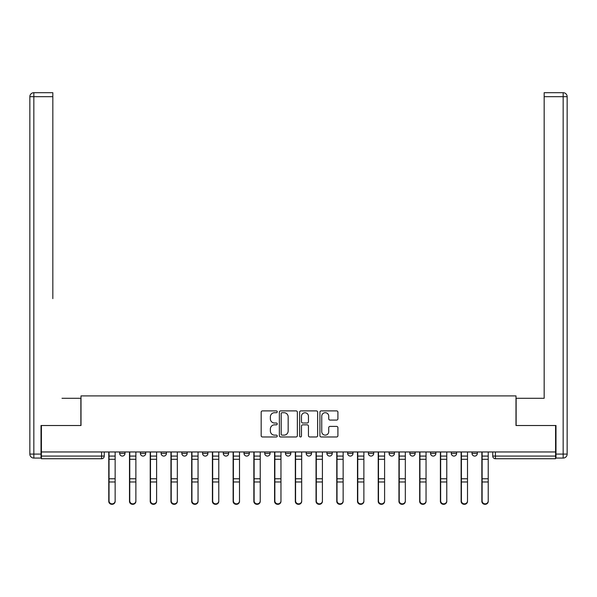 <?xml version="1.0" encoding="UTF-8"?>
<svg xmlns="http://www.w3.org/2000/svg" width="597" height="597" viewBox="0 0 597 597"><rect width="100%" height="100%" fill="white"/><g stroke="black" fill="none" stroke-linecap="round" stroke-linejoin="round"><path stroke-width="0.9" d="M277.239 411.796A0.91 0.91 0 0 0 276.329 410.885L262.471 410.885A1.306 1.306 0 0 0 261.173 412.184L261.173 435.661A1.306 1.306 0 0 0 262.471 436.967L276.329 436.967A0.91 0.91 0 0 0 277.239 436.056A0.91 0.91 0 0 0 276.329 435.138L274.538 435.138A4.172 4.172 0 0 1 270.366 430.967L270.366 429.012A4.172 4.172 0 0 1 274.538 424.84L276.329 424.84A0.91 0.91 0 0 0 277.239 423.922A0.91 0.91 0 0 0 276.329 423.012L274.538 423.012A4.172 4.172 0 0 1 270.366 418.84L270.366 416.885A4.172 4.172 0 0 1 274.538 412.706L276.329 412.706A0.91 0.91 0 0 0 277.239 411.796M326.932 451.959L326.932 453.421L332.245 453.421A2.657 2.657 0 0 1 329.589 456.078A2.657 2.657 0 0 1 326.932 453.421L326.932 451.959M306.209 451.959L306.209 453.421L311.522 453.421A2.657 2.657 0 0 1 308.865 456.078A2.657 2.657 0 0 1 306.209 453.421L306.209 451.959M202.57 453.421L202.57 451.959L202.57 453.421A2.657 2.657 0 0 0 205.226 456.078A2.657 2.657 0 0 1 202.57 453.421L207.89 453.421A2.657 2.657 0 0 1 205.226 456.078M161.123 451.959L161.123 453.421L166.436 453.421A2.657 2.657 0 0 1 163.779 456.078A2.657 2.657 0 0 1 161.123 453.421L161.123 451.959M140.392 453.421L140.392 451.959L140.392 453.421A2.657 2.657 0 0 0 143.049 456.078A2.657 2.657 0 0 1 140.392 453.421L145.705 453.421A2.657 2.657 0 0 1 143.049 456.078A2.657 2.657 0 0 0 145.705 453.421A2.657 2.657 0 0 1 143.049 456.078M119.669 453.421L119.669 451.959L119.669 453.421A2.657 2.657 0 0 0 122.325 456.078A2.657 2.657 0 0 1 119.669 453.421L124.982 453.421A2.657 2.657 0 0 1 122.325 456.078A2.657 2.657 0 0 0 124.982 453.421A2.657 2.657 0 0 1 122.325 456.078M336.611 420.079A1.306 1.306 0 0 0 337.917 418.773L337.917 412.184A1.306 1.306 0 0 0 336.611 410.885L321.223 410.885A1.306 1.306 0 0 0 319.917 412.184L319.917 435.661A1.306 1.306 0 0 0 321.223 436.967L336.611 436.967A1.306 1.306 0 0 0 337.917 435.661L337.917 427.706A1.306 1.306 0 0 0 336.611 426.4L330.029 426.4A1.306 1.306 0 0 0 328.723 427.706L328.723 431.653A3.485 3.485 0 0 1 325.238 435.138A3.485 3.485 0 0 1 321.746 431.653L321.746 416.199A3.485 3.485 0 0 1 325.238 412.706A3.485 3.485 0 0 1 328.723 416.199L328.723 418.773A1.306 1.306 0 0 0 330.029 420.079L336.611 420.079M41.409 451.959L41.409 425.519L81.005 425.519L81.005 395.893L515.995 395.893L515.995 425.519L555.591 425.519L555.591 451.959L41.409 451.959L41.409 456.078L104.251 456.078L104.251 451.959M297.358 412.184A1.306 1.306 0 0 0 296.052 410.885L280.665 410.885A1.306 1.306 0 0 0 279.359 412.184L279.359 435.661A1.306 1.306 0 0 0 280.665 436.967L296.052 436.967A1.306 1.306 0 0 0 297.358 435.661L297.358 412.184M300.948 410.885L316.335 410.885A1.306 1.306 0 0 1 317.641 412.184L317.641 435.661A1.306 1.306 0 0 1 316.335 436.967L309.746 436.967A1.306 1.306 0 0 1 308.448 435.661L308.448 426.139A1.306 1.306 0 0 0 307.142 424.84L302.769 424.84A1.306 1.306 0 0 0 301.47 426.139L301.47 436.056A0.91 0.91 0 0 1 300.552 436.967A0.91 0.91 0 0 1 299.642 436.056L299.642 412.184A1.306 1.306 0 0 1 300.948 410.885M492.749 451.959L492.749 456.078L555.591 456.078L555.591 458.735L495.406 458.735A2.657 2.657 0 0 1 492.749 456.078M555.591 451.959L555.591 456.078M104.251 456.078A2.657 2.657 0 0 1 101.594 458.735A2.657 2.657 0 0 0 104.251 456.078A2.657 2.657 0 0 1 101.594 458.735L41.409 458.735L41.409 456.078M477.331 451.959L477.331 453.421A2.657 2.657 0 0 1 474.675 456.078A2.657 2.657 0 0 1 472.018 453.421L477.331 453.421L477.331 451.959M472.018 451.959L472.018 453.421M456.608 451.959L456.608 453.421A2.657 2.657 0 0 1 453.951 456.078A2.657 2.657 0 0 1 451.295 453.421L456.608 453.421L456.608 451.959M451.295 451.959L451.295 453.421M435.877 451.959L435.877 453.421A2.657 2.657 0 0 1 433.221 456.078A2.657 2.657 0 0 1 430.564 453.421L435.877 453.421M430.564 451.959L430.564 453.421M415.154 451.959L415.154 453.421A2.657 2.657 0 0 1 412.497 456.078A2.657 2.657 0 0 1 409.841 453.421L415.154 453.421M409.841 451.959L409.841 453.421M394.43 451.959L394.43 453.421A2.657 2.657 0 0 1 391.774 456.078A2.657 2.657 0 0 1 389.11 453.421A2.657 2.657 0 0 0 391.774 456.078M389.11 451.959L389.11 453.421L394.43 453.421M373.7 451.959L373.7 453.421A2.657 2.657 0 0 1 371.043 456.078A2.657 2.657 0 0 1 368.386 453.421L373.7 453.421L373.7 451.959M368.386 451.959L368.386 453.421M352.976 451.959L352.976 453.421A2.657 2.657 0 0 1 350.32 456.078A2.657 2.657 0 0 1 347.663 453.421L352.976 453.421A2.657 2.657 0 0 1 350.32 456.078A2.657 2.657 0 0 0 352.976 453.421L352.976 451.959M347.663 451.959L347.663 453.421M332.245 451.959L332.245 453.421M311.522 451.959L311.522 453.421L311.522 451.959M290.791 451.959L290.791 453.421A2.657 2.657 0 0 1 288.135 456.078A2.657 2.657 0 0 1 285.478 453.421L290.791 453.421L290.791 451.959M285.478 451.959L285.478 453.421M270.068 451.959L270.068 453.421A2.657 2.657 0 0 1 267.411 456.078A2.657 2.657 0 0 1 264.755 453.421L270.068 453.421M264.755 451.959L264.755 453.421M249.337 451.959L249.337 453.421A2.657 2.657 0 0 1 246.68 456.078A2.657 2.657 0 0 1 244.024 453.421L249.337 453.421M244.024 451.959L244.024 453.421M228.614 451.959L228.614 453.421A2.657 2.657 0 0 1 225.957 456.078A2.657 2.657 0 0 1 223.3 453.421L228.614 453.421A2.657 2.657 0 0 1 225.957 456.078A2.657 2.657 0 0 0 228.614 453.421M223.3 451.959L223.3 453.421M207.89 451.959L207.89 453.421M187.16 451.959L187.16 453.421A2.657 2.657 0 0 1 184.503 456.078A2.657 2.657 0 0 1 181.846 453.421L187.16 453.421A2.657 2.657 0 0 1 184.503 456.078A2.657 2.657 0 0 0 187.16 453.421L187.16 451.959M181.846 451.959L181.846 453.421M166.436 451.959L166.436 453.421L166.436 451.959M145.705 451.959L145.705 453.421L145.705 451.959M124.982 451.959L124.982 453.421L124.982 451.959M282.097 412.706A0.91 0.91 0 0 0 281.187 413.624L281.187 434.228A0.91 0.91 0 0 0 282.097 435.138L283.993 435.138A4.172 4.172 0 0 0 288.164 430.967L288.164 416.885A4.172 4.172 0 0 0 283.993 412.706L282.097 412.706M308.448 416.266A3.485 3.485 0 0 0 304.955 412.773A3.485 3.485 0 0 0 301.47 416.266L301.47 421.706A1.306 1.306 0 0 0 302.769 423.012L307.142 423.012A1.306 1.306 0 0 0 308.448 421.706L308.448 416.266M108.773 451.959L108.773 501.361A3.052 2.948 180 0 0 111.96 504.301M115.146 500.898L115.146 501.361A3.052 2.948 180 0 1 112.094 504.308A3.052 2.948 180 0 1 109.035 501.361L109.035 500.898A3.052 2.948 0 0 0 112.094 503.846A3.052 2.948 0 0 0 115.146 500.898L115.146 481.973L109.035 481.973L109.035 500.898M109.035 451.959L109.035 481.973M115.146 451.959L115.146 481.973M129.497 451.959L129.497 501.361A3.052 2.948 180 0 0 132.683 504.301M150.228 451.959L150.228 501.361A3.052 2.948 180 0 0 153.414 504.301M41.014 454.086L41.014 458.071L33.835 458.071A3.985 3.985 0 0 1 29.85 454.086L29.85 96.684L33.835 96.684L33.835 92.699L52.834 92.699L52.834 96.684L33.835 96.684L33.835 454.086L41.014 454.086L41.014 425.519L80.871 425.519L80.871 398.281L62.006 398.281M52.834 96.684L52.834 298.634M33.835 92.699A3.985 3.985 0 0 0 29.85 96.684A3.985 3.985 0 0 1 33.835 92.699M534.994 398.281L544.166 398.281L544.166 92.699L563.165 92.699L544.166 92.699M555.986 454.086L563.165 454.086L563.165 458.071A3.985 3.985 0 0 0 567.15 454.086L567.15 96.684L567.15 454.086A3.985 3.985 0 0 1 563.165 458.071L555.986 458.071L555.986 425.519L516.129 425.519L516.129 398.281L544.166 398.281L544.166 298.634M563.165 92.699A3.985 3.985 0 0 1 567.15 96.684A3.985 3.985 0 0 0 563.165 92.699A3.985 3.985 0 0 1 567.15 96.684A3.985 3.985 0 0 0 563.165 92.699L563.165 96.684L544.166 96.684M135.877 500.898L135.877 501.361A3.052 2.948 180 0 1 132.818 504.308A3.052 2.948 180 0 1 129.765 501.361L129.765 500.898A3.052 2.948 0 0 0 132.818 503.846A3.052 2.948 0 0 0 135.877 500.898L135.877 481.973L129.765 481.973L129.765 500.898M129.765 451.959L129.765 481.973M135.877 451.959L135.877 481.973M156.601 500.898L156.601 501.361A3.052 2.948 180 0 1 153.548 504.308A3.052 2.948 180 0 1 150.489 501.361L150.489 500.898A3.052 2.948 0 0 0 153.548 503.846A3.052 2.948 0 0 0 156.601 500.898L156.601 481.973L150.489 481.973L150.489 500.898M150.489 451.959L150.489 481.973M156.601 451.959L156.601 481.973M170.951 451.959L170.951 501.361A3.052 2.948 180 0 0 174.137 504.301M191.674 451.959L191.674 501.361A3.052 2.948 180 0 0 194.868 504.301M212.405 451.959L212.405 501.361A3.052 2.948 180 0 0 215.592 504.301M177.331 500.898L177.331 501.361A3.052 2.948 180 0 1 174.272 504.308A3.052 2.948 180 0 1 171.22 501.361L171.22 500.898A3.052 2.948 0 0 0 174.272 503.846A3.052 2.948 0 0 0 177.331 500.898L177.331 481.973L171.22 481.973L171.22 500.898M171.22 451.959L171.22 481.973M177.331 451.959L177.331 481.973M198.055 500.898L198.055 501.361A3.052 2.948 180 0 1 195.003 504.308A3.052 2.948 180 0 1 191.943 501.361L191.943 500.898A3.052 2.948 0 0 0 195.003 503.846A3.052 2.948 0 0 0 198.055 500.898L198.055 481.973L191.943 481.973L191.943 500.898M191.943 451.959L191.943 481.973M198.055 451.959L198.055 481.973M218.786 500.898L218.786 501.361A3.052 2.948 180 0 1 215.726 504.308A3.052 2.948 180 0 1 212.674 501.361L212.674 500.898A3.052 2.948 0 0 0 215.726 503.846A3.052 2.948 0 0 0 218.786 500.898L218.786 481.973L212.674 481.973L212.674 500.898M212.674 451.959L212.674 481.973M218.786 451.959L218.786 481.973M233.128 451.959L233.128 501.361A3.052 2.948 180 0 0 236.322 504.301M239.509 500.898L239.509 501.361A3.052 2.948 180 0 1 236.449 504.308A3.052 2.948 180 0 1 233.397 501.361L233.397 500.898A3.052 2.948 0 0 0 236.449 503.846A3.052 2.948 0 0 0 239.509 500.898L239.509 481.973L233.397 481.973L233.397 500.898M233.397 451.959L233.397 481.973M239.509 451.959L239.509 481.973M253.859 451.959L253.859 501.361A3.052 2.948 180 0 0 257.046 504.301M260.232 500.898L260.232 501.361A3.052 2.948 180 0 1 257.18 504.308A3.052 2.948 180 0 1 254.121 501.361L254.121 500.898A3.052 2.948 0 0 0 257.18 503.846A3.052 2.948 0 0 0 260.232 500.898L260.232 481.973L254.121 481.973L254.121 500.898M254.121 451.959L254.121 481.973M260.232 451.959L260.232 481.973M274.583 451.959L274.583 501.361A3.052 2.948 180 0 0 277.777 504.301M280.963 500.898L280.963 501.361A3.052 2.948 180 0 1 277.903 504.308A3.052 2.948 180 0 1 274.851 501.361L274.851 500.898A3.052 2.948 0 0 0 277.903 503.846A3.052 2.948 0 0 0 280.963 500.898L280.963 481.973L274.851 481.973L274.851 500.898M274.851 451.959L274.851 481.973M280.963 451.959L280.963 481.973M295.314 451.959L295.314 501.361A3.052 2.948 180 0 0 298.5 504.301M301.686 500.898L301.686 501.361A3.052 2.948 180 0 1 298.634 504.308A3.052 2.948 180 0 1 295.575 501.361L295.575 500.898A3.052 2.948 0 0 0 298.634 503.846A3.052 2.948 0 0 0 301.686 500.898L301.686 481.973L295.575 481.973L295.575 500.898M295.575 451.959L295.575 481.973M301.686 451.959L301.686 481.973M316.037 451.959L316.037 501.361A3.052 2.948 180 0 0 319.223 504.301M322.417 500.898L322.417 501.361A3.052 2.948 180 0 1 319.358 504.308A3.052 2.948 180 0 1 316.306 501.361L316.306 500.898A3.052 2.948 0 0 0 319.358 503.846A3.052 2.948 0 0 0 322.417 500.898L322.417 481.973L316.306 481.973L316.306 500.898M316.306 451.959L316.306 481.973M322.417 451.959L322.417 481.973M336.768 451.959L336.768 501.361A3.052 2.948 180 0 0 339.954 504.301M343.141 500.898L343.141 501.361A3.052 2.948 180 0 1 340.089 504.308A3.052 2.948 180 0 1 337.029 501.361L337.029 500.898A3.052 2.948 0 0 0 340.089 503.846A3.052 2.948 0 0 0 343.141 500.898L343.141 481.973L337.029 481.973L337.029 500.898M337.029 451.959L337.029 481.973M343.141 451.959L343.141 481.973M357.491 451.959L357.491 501.361A3.052 2.948 180 0 0 360.678 504.301M363.872 500.898L363.872 501.361A3.052 2.948 180 0 1 360.812 504.308A3.052 2.948 180 0 1 357.76 501.361L357.76 500.898A3.052 2.948 0 0 0 360.812 503.846A3.052 2.948 0 0 0 363.872 500.898L363.872 481.973L357.76 481.973L357.76 500.898M357.76 451.959L357.76 481.973M363.872 451.959L363.872 481.973M378.214 451.959L378.214 501.361A3.052 2.948 180 0 0 381.408 504.301M384.595 500.898L384.595 501.361A3.052 2.948 180 0 1 381.543 504.308A3.052 2.948 180 0 1 378.483 501.361L378.483 500.898A3.052 2.948 0 0 0 381.543 503.846A3.052 2.948 0 0 0 384.595 500.898L384.595 481.973L378.483 481.973L378.483 500.898M378.483 451.959L378.483 481.973M384.595 451.959L384.595 481.973M398.945 451.959L398.945 501.361A3.052 2.948 180 0 0 402.132 504.301M405.326 500.898L405.326 501.361A3.052 2.948 180 0 1 402.266 504.308A3.052 2.948 180 0 1 399.214 501.361L399.214 500.898A3.052 2.948 0 0 0 402.266 503.846A3.052 2.948 0 0 0 405.326 500.898L405.326 481.973L399.214 481.973L399.214 500.898M399.214 451.959L399.214 481.973M405.326 451.959L405.326 481.973M419.669 451.959L419.669 501.361A3.052 2.948 180 0 0 422.863 504.301M426.049 500.898L426.049 501.361A3.052 2.948 180 0 1 422.989 504.308A3.052 2.948 180 0 1 419.937 501.361L419.937 500.898A3.052 2.948 0 0 0 422.989 503.846A3.052 2.948 0 0 0 426.049 500.898L426.049 481.973L419.937 481.973L419.937 500.898M419.937 451.959L419.937 481.973M426.049 451.959L426.049 481.973M440.399 451.959L440.399 501.361A3.052 2.948 180 0 0 443.586 504.301M446.772 500.898L446.772 501.361A3.052 2.948 180 0 1 443.72 504.308A3.052 2.948 180 0 1 440.661 501.361L440.661 500.898A3.052 2.948 0 0 0 443.72 503.846A3.052 2.948 0 0 0 446.772 500.898L446.772 481.973L440.661 481.973L440.661 500.898M440.661 451.959L440.661 481.973M446.772 451.959L446.772 481.973M461.123 451.959L461.123 501.361A3.052 2.948 180 0 0 464.317 504.301M467.503 500.898L467.503 501.361A3.052 2.948 180 0 1 464.444 504.308A3.052 2.948 180 0 1 461.391 501.361L461.391 500.898A3.052 2.948 0 0 0 464.444 503.846A3.052 2.948 0 0 0 467.503 500.898L467.503 481.973L461.391 481.973L461.391 500.898M461.391 451.959L461.391 481.973M467.503 451.959L467.503 481.973M481.854 451.959L481.854 501.361A3.052 2.948 180 0 0 485.04 504.301M488.227 500.898L488.227 501.361A3.052 2.948 180 0 1 485.174 504.308A3.052 2.948 180 0 1 482.115 501.361L482.115 500.898A3.052 2.948 0 0 0 485.174 503.846A3.052 2.948 0 0 0 488.227 500.898L488.227 481.973L482.115 481.973L482.115 500.898M482.115 451.959L482.115 481.973M488.227 451.959L488.227 481.973M101.594 451.959L101.594 458.735M495.406 451.959L495.406 458.735M108.773 456.078L115.146 456.078M115.146 478.772L109.035 478.772M115.146 459.287L109.035 459.287M129.497 456.078L135.877 456.078M150.228 456.078L156.601 456.078M33.835 458.071L33.835 454.086L29.85 454.086M567.15 454.086L563.165 454.086L563.165 96.684L567.15 96.684M135.877 478.772L129.765 478.772M135.877 459.287L129.765 459.287M156.601 478.772L150.489 478.772M156.601 459.287L150.489 459.287M170.951 456.078L177.331 456.078M191.674 456.078L198.055 456.078M212.405 456.078L218.786 456.078M177.331 478.772L171.22 478.772M177.331 459.287L171.22 459.287M198.055 478.772L191.943 478.772M198.055 459.287L191.943 459.287M218.786 478.772L212.674 478.772M218.786 459.287L212.674 459.287M233.128 456.078L239.509 456.078M239.509 478.772L233.397 478.772M239.509 459.287L233.397 459.287M253.859 456.078L260.232 456.078M260.232 478.772L254.121 478.772M260.232 459.287L254.121 459.287M274.583 456.078L280.963 456.078M280.963 478.772L274.851 478.772M280.963 459.287L274.851 459.287M295.314 456.078L301.686 456.078M301.686 478.772L295.575 478.772M301.686 459.287L295.575 459.287M316.037 456.078L322.417 456.078M322.417 478.772L316.306 478.772M322.417 459.287L316.306 459.287M336.768 456.078L343.141 456.078M343.141 478.772L337.029 478.772M343.141 459.287L337.029 459.287M357.491 456.078L363.872 456.078M363.872 478.772L357.76 478.772M363.872 459.287L357.76 459.287M378.214 456.078L384.595 456.078M384.595 478.772L378.483 478.772M384.595 459.287L378.483 459.287M398.945 456.078L405.326 456.078M405.326 478.772L399.214 478.772M405.326 459.287L399.214 459.287M419.669 456.078L426.049 456.078M426.049 478.772L419.937 478.772M426.049 459.287L419.937 459.287M440.399 456.078L446.772 456.078M446.772 478.772L440.661 478.772M446.772 459.287L440.661 459.287M461.123 456.078L467.503 456.078M467.503 478.772L461.391 478.772M467.503 459.287L461.391 459.287M481.854 456.078L488.227 456.078M488.227 478.772L482.115 478.772M488.227 459.287L482.115 459.287"/></g></svg>
